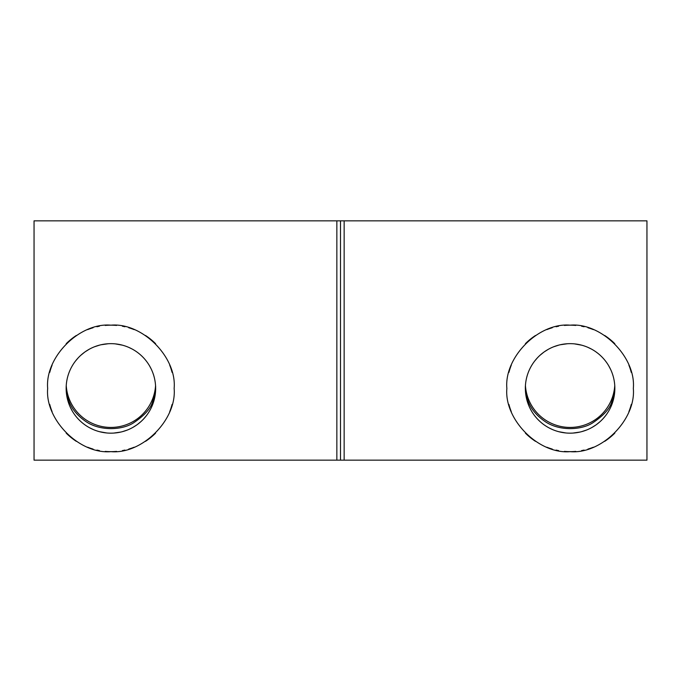 <?xml version="1.0" encoding="UTF-8"?>
<svg xmlns="http://www.w3.org/2000/svg" width="681" height="681" viewBox="0 0 681 681"><rect width="100%" height="100%" fill="white"/><g stroke="black" fill="none" stroke-linecap="round" stroke-linejoin="round"><path stroke-width="1.02" d="M614.756 385.574A44.75 44.691 0 0 1 570.091 427.43A44.75 44.691 0 0 1 525.434 385.574M155.566 385.574A44.75 44.691 0 0 1 110.909 427.43A44.75 44.691 0 0 1 66.244 385.574M614.824 386.161L613.147 398.394C611.095 399.023 614.747 408.311 592.198 423.19C580.484 430.383 558.326 431.15 544.374 421.028C528.737 410.013 527.698 398.291 527.043 398.394L525.366 388.408A44.75 44.75 0 0 0 570.091 433.167A44.75 44.75 0 0 0 614.849 388.417A44.75 44.75 0 0 0 570.091 343.658A44.75 44.75 0 0 0 525.34 388.417L525.366 386.161M613.147 398.394L613.147 400.632M527.043 398.394L527.043 400.632M155.634 386.161L155.634 388.408A44.75 44.75 0 0 0 110.909 343.658A44.75 44.75 0 0 0 66.151 388.417A44.75 44.75 0 0 0 110.909 433.167A44.75 44.75 0 0 0 155.66 388.417L153.957 398.394C151.906 399.023 155.557 408.311 133.008 423.19C121.295 430.383 99.137 431.15 85.185 421.028C69.547 410.013 68.517 398.291 67.853 398.394L67.853 400.632M67.853 398.394L66.176 386.161M153.957 398.394L153.957 400.632M153.71 375.367L153.438 374.482M151.403 369.374L149.454 365.688M138.371 353.081L137.119 352.145M132.191 349.047L128.777 347.387M122.401 345.165L115.259 343.871M108.134 343.752L101.026 344.765M99.545 345.131L94.489 346.782M89.007 349.387L85.159 351.805M84.521 352.273L80.962 355.159M78.136 357.934L75.617 360.887M68.1 401.458L68.381 402.352M70.415 407.468L72.373 411.162M83.491 423.786L84.929 424.85M89.62 427.779L93.118 429.473M99.503 431.686L106.653 432.963M113.778 433.073L120.877 432.043M122.461 431.643L127.398 430.017M132.872 427.404L136.719 424.97M137.349 424.518L140.899 421.624M143.717 418.849L146.236 415.887M49.73 404.429A63.239 63.239 0 0 0 52.114 411.69M66.193 433.125A63.239 63.239 0 0 0 76.306 441.339M87.628 447.213A63.239 63.239 0 0 0 93.093 449.085M96.889 450.073A63.239 63.239 0 0 0 99.4 450.592M105.223 451.392A63.239 63.239 0 0 0 116.587 451.392M122.41 450.592A63.239 63.239 0 0 0 124.929 450.073M128.726 449.085A63.239 63.239 0 0 0 134.183 447.213M145.513 441.339A63.239 63.239 0 0 0 155.617 433.125M169.705 411.69A63.239 63.239 0 0 0 172.08 404.429M172.08 372.396A63.239 63.239 0 0 0 169.705 365.135M155.617 343.701A63.239 63.239 0 0 0 145.513 335.486M134.183 329.621A63.239 63.239 0 0 0 128.726 327.74M124.929 326.752A63.239 63.239 0 0 0 122.41 326.233M116.587 325.433A63.239 63.239 0 0 0 105.223 325.433M99.4 326.233A63.239 63.239 0 0 0 96.889 326.752M93.093 327.74A63.239 63.239 0 0 0 87.628 329.621M76.306 335.486A63.239 63.239 0 0 0 66.193 343.701M52.114 365.135A63.239 63.239 0 0 0 49.73 372.396M508.92 404.429A63.239 63.239 0 0 0 511.295 411.69M525.383 433.125A63.239 63.239 0 0 0 535.487 441.339M546.817 447.213A63.239 63.239 0 0 0 552.274 449.085M556.071 450.073A63.239 63.239 0 0 0 558.59 450.592M564.413 451.392A63.239 63.239 0 0 0 575.777 451.392M581.6 450.592A63.239 63.239 0 0 0 584.111 450.073M587.907 449.085A63.239 63.239 0 0 0 593.372 447.213M604.694 441.339A63.239 63.239 0 0 0 614.807 433.125M628.886 411.69A63.239 63.239 0 0 0 631.27 404.429M631.27 372.396A63.239 63.239 0 0 0 628.886 365.135M614.807 343.701A63.239 63.239 0 0 0 604.694 335.486M593.372 329.621A63.239 63.239 0 0 0 587.907 327.74M584.111 326.752A63.239 63.239 0 0 0 581.6 326.233M575.777 325.433A63.239 63.239 0 0 0 564.413 325.433M558.59 326.233A63.239 63.239 0 0 0 556.071 326.752M552.274 327.74A63.239 63.239 0 0 0 546.817 329.621M535.487 335.486A63.239 63.239 0 0 0 525.383 343.701M511.295 365.135A63.239 63.239 0 0 0 508.92 372.396M47.67 388.417C44.869 419.7 79.609 454.474 110.909 451.648C142.201 454.474 176.941 419.7 174.14 388.417C176.941 357.125 142.201 322.36 110.909 325.178C79.609 322.36 44.869 357.125 47.67 388.417M344.152 220.84L344.152 460.16L646.95 460.16L646.95 220.84L340.5 220.84L340.5 460.16L336.848 460.16L336.848 220.84L34.05 220.84L34.05 460.16L336.848 460.16M506.86 388.417C504.059 419.7 538.799 454.474 570.091 451.648C601.391 454.474 636.131 419.7 633.33 388.417C636.131 357.125 601.391 322.36 570.091 325.178C538.799 322.36 504.059 357.125 506.86 388.417M344.152 460.16L340.5 460.16M340.5 220.84L336.848 220.84M527.29 401.458L527.571 402.352M529.605 407.468L531.555 411.162M542.68 423.786L544.119 424.85M548.809 427.779L552.3 429.473M558.684 431.686L565.843 432.963M572.959 433.073L580.067 432.043M581.651 431.643L586.588 430.017M592.061 427.404L595.909 424.97M596.539 424.518L600.089 421.624M602.906 418.849L605.418 415.887M612.9 375.367L612.619 374.482M610.593 369.374L608.644 365.688M597.552 353.081L596.309 352.145M591.38 349.047L587.958 347.387M581.591 345.165L574.441 343.871M567.324 343.752L560.216 344.765M558.735 345.131L553.679 346.782M548.188 349.387L544.349 351.805M543.702 352.273L540.152 355.159M537.326 357.934L534.806 360.887"/></g></svg>
